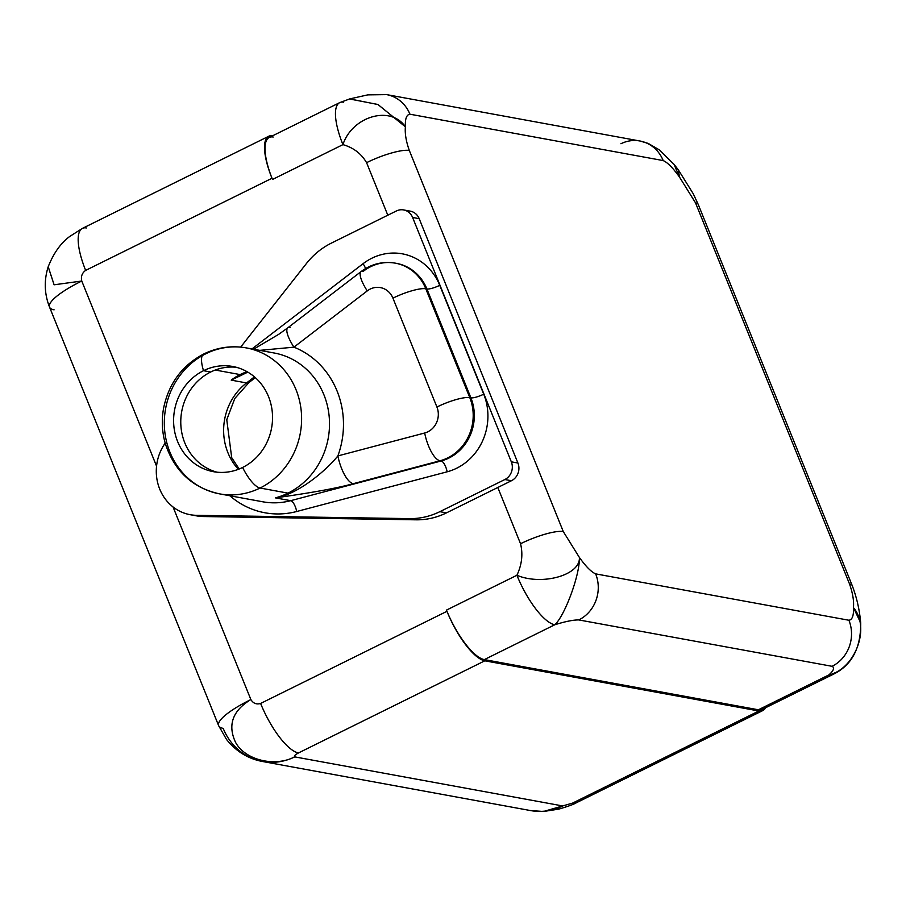 <?xml version="1.0" encoding="UTF-8"?>
<svg xmlns="http://www.w3.org/2000/svg" width="906" height="906" viewBox="0 0 906 906"><rect width="100%" height="100%" fill="white"/><g stroke="black" fill="none" stroke-linecap="round" stroke-linejoin="round"><path stroke-width="1.36" d="M262.593 761.516A58.822 54.269 -79.6 0 0 294.699 756.872A58.822 54.269 100.4 0 1 262.593 761.516C248.21 758.843 236.183 751.482 226.5 739.432L218.652 725.683A58.822 12.854 -22 0 1 250.86 699.557A58.822 12.854 158 0 0 218.652 725.683A58.822 12.854 158 0 0 223.193 728.367A58.822 54.269 -79.6 0 0 262.593 761.516L530.565 810.576A58.822 54.269 -79.6 0 0 562.66 805.944L543.43 811.504L558.662 809.16C568.073 806.397 574.008 804.245 576.476 802.705A50.804 16.161 -116.3 0 1 572.524 803.124L758.877 710.995A50.804 16.161 63.7 0 0 765.502 707.79A50.804 16.161 63.7 0 1 762.818 710.564A50.804 16.161 63.7 0 1 758.877 710.995L484.812 660.814L758.877 710.995L572.524 803.124L562.66 805.944A58.822 54.269 100.4 0 1 530.565 810.576L543.691 811.493M765.06 706.476A50.804 16.161 -116.3 0 1 758.39 709.783L828.831 674.947A50.804 16.161 63.7 0 0 832.784 674.528L762.331 709.353A50.804 16.161 -116.3 0 1 758.39 709.783L484.325 659.602A50.804 16.161 -116.3 0 1 446.964 611.312A50.804 16.161 63.7 0 0 484.812 660.814L298.47 752.943A50.804 16.161 -116.3 0 1 260.611 703.452L446.964 611.312A50.804 16.161 63.7 0 0 484.812 660.814L298.47 752.943C294.892 754.902 293.635 756.216 294.699 756.872C274.563 767.371 244.948 760.043 235.481 742.218C227.497 724.902 232.627 710.689 250.86 699.557C253.227 703.396 256.477 704.687 260.611 703.452C256.477 704.687 253.227 703.396 250.86 699.557L173.057 506.975L250.86 699.557C232.627 710.689 227.497 724.902 235.481 742.218C244.948 760.043 274.563 767.371 294.699 756.872L562.66 805.944L543.657 811.493M218.652 725.683L49.547 307.145A58.822 12.854 -22 0 1 81.767 281.019L156.557 466.16L81.767 281.019C80.759 276.511 82.061 272.966 85.651 270.396C82.061 272.966 80.759 276.511 81.767 281.019A58.822 12.854 158 0 0 49.547 307.145A58.822 12.854 158 0 0 54.1 309.829M762.818 710.564L576.476 802.705A50.804 16.161 -116.3 0 1 572.524 803.124L562.66 805.944L294.699 756.872C293.635 756.216 294.892 754.902 298.47 752.943A50.804 16.161 -116.3 0 1 260.611 703.452L446.964 611.312L446.477 610.1L516.918 575.265A50.804 16.161 63.7 0 0 554.778 624.766L484.325 659.602L758.39 709.783L828.831 674.947C833.701 670.61 834.777 667.733 832.07 666.306L578.809 619.931C573.362 619.863 565.344 621.471 554.778 624.766L484.325 659.602A50.804 16.161 -116.3 0 1 446.964 611.312L446.477 610.1L516.918 575.265C521.89 564.653 523.102 554.144 520.542 543.747L497.813 487.485L446.443 512.875A74.87 69.071 100.4 0 1 416.103 519.817L203.137 516.533A45.459 41.936 100.4 0 1 193.488 515.152M854.924 609.704L853.441 607.632C854.064 600.995 852.75 593.102 849.522 583.974C852.75 593.102 854.064 600.995 853.441 607.632C870.87 627.971 854.913 669.183 828.831 674.947C854.913 669.183 870.87 627.971 853.441 607.632L860.7 622.898C860.927 648.345 851.617 665.559 832.784 674.528A50.804 16.161 63.7 0 0 834.947 672.592A50.804 16.161 -116.3 0 1 832.784 674.528A50.804 16.161 -116.3 0 1 828.831 674.947C833.701 670.61 834.777 667.733 832.07 666.306A34.756 32.072 100.4 0 0 848.911 620.248C852.308 619.783 853.814 615.582 853.441 607.632C853.814 615.582 852.308 619.783 848.911 620.248L595.65 573.872A34.756 32.072 -79.6 0 1 578.809 619.931A34.756 32.072 -79.6 0 0 595.65 573.872L848.911 620.248A34.756 32.072 100.4 0 1 832.07 666.306L578.809 619.931C573.362 619.863 565.344 621.471 554.778 624.766C564.698 616.035 580.044 574.721 579.387 557.45C585.876 566.522 591.301 571.992 595.65 573.872C591.301 571.992 585.876 566.522 579.387 557.45C580.531 575.344 541.573 585.797 516.918 575.265C541.573 585.797 580.531 575.344 579.387 557.45C580.044 574.721 564.698 616.035 554.778 624.766A50.804 16.161 -116.3 0 1 516.918 575.265C521.89 564.653 523.102 554.144 520.542 543.747A34.756 7.599 158 0 1 563.283 531.562L579.387 557.45L563.283 531.562L409.319 150.475C406.081 141.347 404.778 133.465 405.39 126.817C404.778 133.465 406.081 141.347 409.319 150.475A34.756 7.599 -22 0 0 366.579 162.672C361.279 153.624 353.397 147.61 342.932 144.632C353.397 147.61 361.279 153.624 366.579 162.672L387.802 215.209L366.579 162.672A34.756 7.599 -22 0 1 409.319 150.475L563.283 531.562A34.756 7.599 158 0 0 520.542 543.747L497.813 487.485L446.443 512.875L439.84 511.675L504.846 479.534L439.84 511.675A74.87 69.071 -79.6 0 1 409.501 518.617L416.103 519.817L409.501 518.617A74.87 69.071 -79.6 0 0 439.84 511.675L446.443 512.875A74.87 69.071 100.4 0 1 416.103 519.817L203.137 516.533L196.545 515.321L409.501 518.617L196.545 515.321A45.459 41.936 -79.6 0 1 160.169 490.169A45.459 41.936 -79.6 0 1 165.186 443.125A45.459 41.936 -79.6 0 0 190.158 514.699A45.459 41.936 -79.6 0 0 196.545 515.321L203.137 516.533A45.459 41.936 100.4 0 1 196.761 515.899L190.158 514.699M852.218 585.593A34.756 7.599 158 0 0 852.206 585.559A34.756 7.599 158 0 0 849.522 583.974L695.548 202.899L679.455 176.998C672.954 167.927 667.529 162.457 663.192 160.577L409.931 114.201C406.534 114.666 405.016 118.867 405.39 126.817C390.395 104.745 352.026 116.636 342.932 144.632L272.48 179.467L271.993 178.256L85.651 270.396A50.804 16.161 -116.3 0 1 82.412 228.38A50.804 16.161 -116.3 0 1 86.364 227.961M331.347 243.125L396.352 210.985L331.347 243.125A74.87 69.071 -79.6 0 0 306.432 263.51L240.656 347.111L306.432 263.51A74.87 69.071 -79.6 0 1 331.347 243.125M403.646 209.932A13.375 12.333 -79.6 0 0 396.352 210.985A13.375 12.333 -79.6 0 1 412.604 217.463L419.195 218.674L412.604 217.463A13.375 12.333 -79.6 0 0 403.646 209.932L410.237 211.143A13.375 12.333 100.4 0 1 419.195 218.674L517.915 463.023L511.324 461.822L412.604 217.463L511.324 461.822A13.375 12.333 -79.6 0 1 504.846 479.534L511.448 480.735L504.846 479.534A13.375 12.333 -79.6 0 0 511.324 461.822L517.915 463.023A13.375 12.333 100.4 0 1 511.448 480.735L497.813 487.485L511.448 480.735A13.375 12.333 -79.6 0 0 517.915 463.023L419.195 218.674A13.375 12.333 -79.6 0 0 406.851 211.03M620.938 143.737A34.756 32.072 100.4 0 1 639.942 140.996A34.756 32.072 100.4 0 1 663.192 160.577C667.529 162.457 672.954 167.927 679.455 176.998L674.098 164.428L659.092 149.739L648.198 143.408L639.942 140.996A34.756 32.072 100.4 0 1 663.192 160.577L409.931 114.201A34.756 32.072 -79.6 0 0 386.647 94.62A34.756 32.072 -79.6 0 0 385.967 94.496M349.727 98.913L378.04 104.552L405.39 126.817C405.016 118.867 406.534 114.666 409.931 114.201A34.756 32.072 -79.6 0 0 386.624 94.609L639.908 140.996M343.646 102.197A50.804 16.161 63.7 0 0 339.705 102.627L269.252 137.452A50.804 16.161 -116.3 0 0 272.004 178.256A50.804 16.161 -116.3 0 1 273.193 137.032M268.765 136.24A50.804 16.161 63.7 0 1 272.593 135.798A50.804 16.161 63.7 0 0 271.993 178.256L85.651 270.396A50.804 16.161 -116.3 0 1 82.412 228.38L268.765 136.24A50.804 16.161 63.7 0 0 271.993 178.256L272.48 179.467L342.932 144.632A50.804 16.161 -116.3 0 1 339.705 102.627A50.804 16.161 63.7 0 0 342.932 144.632C352.026 116.636 390.395 104.745 405.39 126.817L377.893 104.473L349.535 98.969M82.412 228.38L69.626 236.545C60.713 243.148 53.567 253.227 48.199 266.783L54.1 284.801L81.767 281.019L54.111 284.801L48.211 266.715M695.548 202.899A34.756 7.599 -22 0 1 698.243 204.473L852.206 585.559A34.756 7.599 158 0 0 849.522 583.974L695.548 202.899A34.756 7.599 -22 0 1 698.243 204.484L693.249 193.759L678.277 169.762L679.455 176.998L695.548 202.899M674.121 164.45L678.277 169.773L679.455 176.998L674.087 164.416M231.211 380.135L246.545 382.944A56.818 52.423 100.4 0 0 238.369 469.319A56.818 52.423 100.4 0 1 246.545 382.944A27.814 7.508 52.5 0 0 248.957 382.547A27.814 7.508 -127.5 0 1 246.545 382.944L254.439 376.873L246.545 382.944L231.211 380.135L247.814 372.128L231.211 380.135A56.818 52.423 100.4 0 1 240.101 374.586A56.818 52.423 100.4 0 1 247.123 371.732A56.818 52.423 100.4 0 0 240.101 374.586L215.232 370.033L240.101 374.586A56.818 52.423 100.4 0 0 231.211 380.135L242.876 374.065M236.262 367.27A53.477 49.332 -79.6 0 0 210.69 372.004A53.477 49.332 100.4 0 1 236.262 367.27M242.615 467.462A53.477 49.332 -79.6 0 0 272.276 411.97A53.477 49.332 -79.6 0 0 232.706 366.477A53.477 49.332 -79.6 0 0 203.522 370.69L210.69 372.004L203.522 370.69A26.738 8.505 -116.3 0 1 203.759 353.974A26.738 8.505 63.7 0 0 203.522 370.69A53.477 49.332 -79.6 0 0 177.621 441.55A53.477 49.332 -79.6 0 0 242.615 467.462A53.477 49.332 -79.6 0 0 268.516 396.601A53.477 49.332 -79.6 0 0 203.522 370.69A53.477 49.332 -79.6 0 0 173.873 426.194A53.477 49.332 -79.6 0 0 213.442 471.686A53.477 49.332 -79.6 0 0 242.615 467.462A26.738 8.505 63.7 0 0 260.09 488.028A26.738 8.505 -116.3 0 1 242.615 467.462M395.356 263.159A45.459 41.936 -79.6 0 0 363.442 271.177A26.738 7.225 52.5 0 0 361.12 271.551C371.415 263.906 382.83 261.109 395.356 263.159A45.459 41.936 100.4 0 1 425.797 288.776A45.459 41.936 -79.6 0 0 395.356 263.159L396.477 263.363A45.459 41.936 100.4 0 0 395.911 263.261A45.459 41.936 100.4 0 1 396.477 263.363A45.459 41.936 100.4 0 1 426.919 288.98A10.43 2.276 158 0 0 439.738 285.322A55.889 51.551 -79.6 0 0 363.08 263.691L251.981 348.935L363.08 263.691A10.43 2.82 -127.5 0 1 365.537 268.561A10.43 2.82 52.5 0 0 363.08 263.691A55.889 51.551 100.4 0 1 439.738 285.322L483.725 394.189A55.889 51.551 100.4 0 1 447.156 471.8A10.43 3.692 75.2 0 0 441.165 460.973L353.249 483.679C337.87 488.017 311.913 492.751 275.379 497.87A74.201 68.46 100.4 0 0 287.995 493.136A74.201 68.46 100.4 0 0 329.138 416.126A74.201 68.46 100.4 0 0 274.235 353.012A74.201 68.46 100.4 0 1 329.138 416.126A74.201 68.46 100.4 0 1 287.995 493.136L260.09 488.028A74.201 68.46 -79.6 0 0 301.234 411.018A74.201 68.46 -79.6 0 0 246.33 347.904A74.201 68.46 100.4 0 1 301.234 411.018A74.201 68.46 100.4 0 1 260.09 488.028A74.201 68.46 100.4 0 1 219.592 493.872A74.201 68.46 -79.6 0 0 260.09 488.028L287.995 493.136A74.201 68.46 100.4 0 1 275.379 497.87L290.713 500.678A74.201 68.46 100.4 0 1 262.831 501.799L219.592 493.872C192.684 487.949 174.631 471.335 165.447 444.031C162.027 432.298 161.404 420.327 163.601 408.142C168.788 383.385 182.174 365.333 203.759 353.974C217.451 347.338 231.642 345.322 246.33 347.904A74.201 68.46 -79.6 0 0 205.832 353.748A26.738 8.505 63.7 0 0 203.759 353.974M202.231 355.673A74.201 68.46 100.4 0 1 205.832 353.748A74.201 68.46 -79.6 0 0 164.688 430.758A74.201 68.46 -79.6 0 0 219.592 493.872M217.044 472.196A53.477 49.332 100.4 0 1 180.883 425.548A53.477 49.332 100.4 0 1 210.69 372.004A53.477 49.332 -79.6 0 0 180.883 425.548A53.477 49.332 -79.6 0 0 217.044 472.196M262.831 501.799A74.201 68.46 100.4 0 0 290.713 500.678L441.165 460.973L290.713 500.678A10.43 3.692 -104.8 0 1 296.704 511.505A84.632 78.075 100.4 0 1 229.864 495.752A84.632 78.075 -79.6 0 0 296.704 511.505L447.156 471.8L296.704 511.505A10.43 3.692 75.2 0 0 290.713 500.678L275.379 497.87C297.825 494.427 325.843 470.894 337.87 455.922A84.904 78.324 -79.6 0 0 293.929 347.168L259.784 350.362L293.929 347.168A26.738 7.225 -127.5 0 1 287.802 327.813A26.738 7.225 -127.5 0 1 290.124 327.44M275.379 497.87C311.913 492.751 337.87 488.017 353.249 483.679A26.738 9.468 -104.8 0 1 337.87 455.922L424.665 433.011A26.738 9.468 75.2 0 0 440.044 460.769L353.249 483.679A26.738 9.468 -104.8 0 1 337.87 455.922L424.665 433.011A18.72 17.271 -79.6 0 0 436.919 407.02L392.932 298.153A18.72 17.271 -79.6 0 0 367.247 290.905L293.929 347.168A84.904 78.324 100.4 0 1 337.87 455.922M395.922 263.272L396.477 263.363A45.459 41.936 100.4 0 1 426.919 288.98L425.797 288.776A26.738 5.844 158 0 0 392.932 298.153A18.72 17.271 -79.6 0 0 367.247 290.905A26.738 7.225 -127.5 0 1 361.12 271.551A26.738 7.225 52.5 0 0 367.247 290.905L293.929 347.168A26.738 7.225 -127.5 0 1 287.802 327.813L278.731 334.314L253.567 349.229M483.725 394.189L439.738 285.322A10.43 2.276 -22 0 1 426.919 288.98L470.905 397.847A10.43 2.276 158 0 0 483.725 394.189A10.43 2.276 -22 0 1 470.905 397.847A45.459 41.936 100.4 0 1 441.165 460.973A10.43 3.692 -104.8 0 1 447.156 471.8A55.889 51.551 -79.6 0 0 483.725 394.189M440.044 460.769A45.459 41.936 -79.6 0 0 469.784 397.643L470.905 397.847A45.459 41.936 100.4 0 1 441.165 460.973L440.044 460.769A26.738 9.468 -104.8 0 1 424.665 433.011A18.72 17.271 -79.6 0 0 436.919 407.02A26.738 5.844 -22 0 1 469.784 397.643A45.459 41.936 100.4 0 1 440.044 460.769M436.919 407.02L392.932 298.153A26.738 5.844 -22 0 1 425.797 288.776L469.784 397.643A26.738 5.844 158 0 0 436.919 407.02M425.797 288.776L469.784 397.643L470.905 397.847L426.919 288.98L425.797 288.776M339.705 102.627L349.784 98.901L367.802 94.87L386.624 94.62M49.547 307.145C44.349 293.895 43.896 280.452 48.188 266.794M860.689 622.818C859.567 609.897 856.736 597.473 852.206 585.559M239.161 469.014L231.698 457.632L226.76 419.738L234.767 398.515L248.957 382.547L255.333 377.655M242.683 374.155L247.7 372.06M361.12 271.551L287.802 327.813M274.235 353.012L246.33 347.904"/></g></svg>
